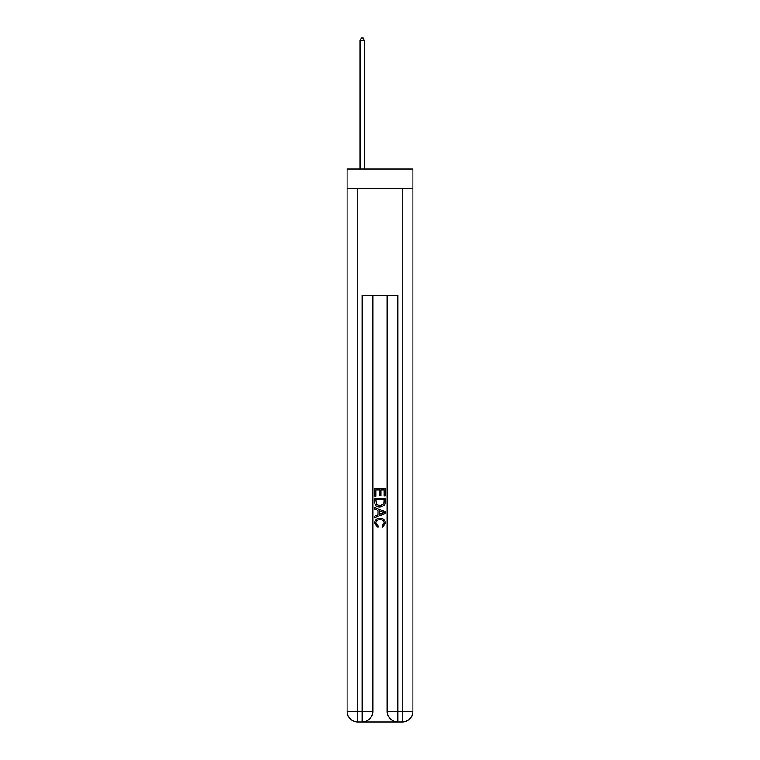 <?xml version="1.0" encoding="UTF-8"?>
<svg xmlns="http://www.w3.org/2000/svg" width="760" height="760" viewBox="0 0 760 760"><rect width="100%" height="100%" fill="white"/><g stroke="black" fill="none" stroke-linecap="round" stroke-linejoin="round"><path stroke-width="1.14" d="M412.889 188.594L412.889 169.043L347.111 169.043L347.111 188.594L412.889 188.594L412.889 711.332L402.22 711.332L402.22 188.594M363.023 722L396.976 722M397.784 722L397.784 711.332L387.115 711.332A10.668 10.668 0 0 0 397.784 722L402.22 722L402.22 711.332L397.784 711.332L397.784 295.279L362.216 295.279L362.216 711.332L347.111 711.332L347.111 188.594M372.884 295.279L372.884 711.332A10.668 10.668 0 0 1 362.216 722L357.779 722A10.668 10.668 0 0 1 347.111 711.332M387.115 711.332L387.115 295.279M402.22 722A10.668 10.668 0 0 0 412.889 711.332M374.67 496.261L374.67 488.461L385.329 488.461L385.329 495.986L384.104 495.986L384.104 489.972L380.817 489.972L380.817 495.577L379.591 495.577L379.591 489.972L375.896 489.972L375.896 496.261L374.67 496.261M374.67 502.132L374.67 498.313L385.329 498.313L385.177 503.842L384.417 505.4L380.057 507.062C376.647 507.081 374.851 505.438 374.67 502.132M375.896 499.814L376.656 504.536L380.085 505.561L383.885 503.747L384.104 499.814L375.896 499.814M374.67 509.114L374.67 507.519L385.329 511.756L385.329 513.456L374.67 517.693L374.67 516.097L377.948 514.881L377.948 510.331L374.67 509.114M382.137 511.879L379.183 510.786L379.183 514.425L384.104 512.601L382.137 511.879M375.763 523.089L378.433 526.082L378.081 527.582L374.528 523.222C374.813 519.954 376.666 518.301 380.076 518.282C383.353 518.348 385.159 519.992 385.472 523.193L382.365 527.307L382.052 525.806L384.237 523.127C383.923 520.818 382.536 519.707 380.085 519.783C377.587 519.659 376.143 520.752 375.763 523.089M364.439 169.043L364.439 40.308L359.993 40.308L359.993 169.043M359.993 40.308L361.332 38L363.109 38L364.439 40.308M357.779 188.594L357.779 722M372.884 711.332L362.216 711.332L362.216 722"/></g></svg>
